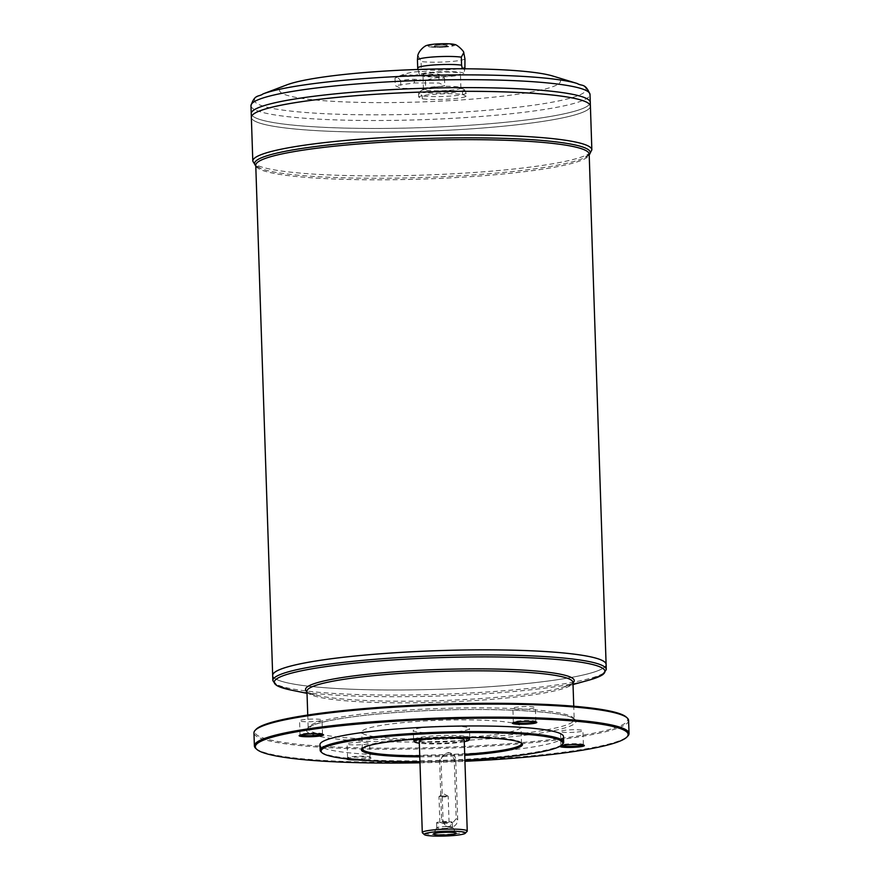 <?xml version="1.0" encoding="UTF-8"?>
<svg xmlns="http://www.w3.org/2000/svg" width="880" height="880" viewBox="0 0 880 880"><rect width="100%" height="100%" fill="white"/><g stroke="black" fill="none" stroke-linecap="round" stroke-linejoin="round"><path stroke-width="0.66" stroke-dasharray="4.4 3.3" d="M442.596 795.96L448.195 796.29L444.598 796.939L438.988 796.598L442.596 795.96M467.104 831.358A22.495 2.607 -1.9 0 1 449.658 834.185A22.495 2.607 -1.9 0 1 422.455 832.843M439.593 760.056L441.573 819.588L445.819 826.012L449.416 826.738L456.192 818.73L454.223 759.198L450.406 752.983L446.941 752.312L439.593 760.056L441.1 760.782L443.069 820.325A7.502 7.271 -64 0 0 447.106 826.628A7.502 7.271 -64 0 0 457.699 819.467L455.73 759.924A7.502 7.271 -64 0 0 451.693 753.61A7.502 7.271 -64 0 0 441.1 760.782M464.222 739.882A22.495 2.607 -1.9 0 1 446.633 743.017A22.495 2.607 -1.9 0 1 419.265 741.378M464.497 89.65L466.092 93.324L466.191 96.217A23.991 2.783 -1.9 0 1 447.656 99.165A23.991 2.783 -1.9 0 1 422.312 98.791L418.682 97.02A23.991 2.783 -1.9 0 1 437.217 94.083A23.991 2.783 -1.9 0 1 462.561 94.446L462.462 91.553L464.497 89.65L463.859 89.265A22.121 2.563 -1.9 0 1 447.04 92.84A22.121 2.563 -1.9 0 1 420.563 90.706A22.121 2.563 -1.9 0 1 442.145 87.945A22.121 2.563 -1.9 0 1 463.859 89.265L460.493 87.516A18.744 2.167 -1.9 0 1 460.9 87.945A18.744 2.167 -1.9 0 1 446.237 90.552A18.744 2.167 -1.9 0 1 423.434 89.188A18.744 2.167 -1.9 0 1 423.808 88.737A18.744 2.167 -1.9 0 1 442.09 86.394A18.744 2.167 -1.9 0 1 460.493 87.516M418.682 97.02L418.583 94.127A23.991 2.783 -1.9 0 1 437.118 91.179A23.991 2.783 -1.9 0 1 462.462 91.553M465.223 66.946A23.991 2.783 -1.9 0 1 446.677 69.894A23.991 2.783 -1.9 0 1 421.333 69.52L421.069 61.501L417.835 55.33M422.312 98.791L422.213 95.898L418.891 92.378L418.583 94.127M454.476 44.495A14.432 1.672 -1.9 0 1 443.872 46.981A14.432 1.672 -1.9 0 1 426.954 45.408M462.363 68.783L464.728 69.619L463.793 73.645A22.121 2.563 -1.9 0 1 446.501 76.637A22.121 2.563 -1.9 0 1 419.606 75.108A22.121 2.563 -1.9 0 1 441.606 71.731A22.121 2.563 -1.9 0 1 463.793 73.645M418.044 69.476L418.748 72.314L421.333 69.52M414.117 75.504A51.535 37.829 -84.7 0 0 395.01 78.166A51.535 10.945 -93.4 0 1 395.439 77.891A51.535 10.945 -93.4 0 1 400.653 80.916A51.535 48.774 -111.9 0 1 425.414 81.004A51.535 37.829 95.3 0 1 444.532 78.342A51.535 10.945 86.6 0 0 441.386 75.207A51.535 10.945 86.6 0 0 438.889 75.592A51.535 48.774 68.1 0 0 414.117 75.504L414.37 82.94L395.252 85.602L400.895 88.352L425.667 88.451L444.785 85.789L439.131 83.039L414.37 82.94M395.01 78.166L395.252 85.602M400.653 80.916L400.895 88.352M425.414 81.004L425.667 88.451M444.532 78.342L444.785 85.789M438.889 75.592L439.131 83.039M466.191 96.217L462.561 94.446M552.926 76.065A140.569 16.28 -1.9 0 1 450.582 100.595A140.569 16.28 -1.9 0 1 315.7 100.023A140.569 16.28 -1.9 0 1 286.759 84.898M604.89 662.189A166.793 19.316 -1.9 0 1 606.089 664.4A166.804 19.316 -1.9 0 1 475.673 687.599A166.804 19.316 -1.9 0 1 272.679 675.466A166.793 19.316 -1.9 0 1 273.757 673.178M475.673 687.599A166.793 19.316 -1.9 0 1 272.701 675.455A166.793 19.316 -1.9 0 1 438.757 650.639A166.793 19.316 -1.9 0 1 606.089 664.411A166.793 19.316 -1.9 0 1 475.673 687.599A166.793 19.316 -1.9 0 1 272.701 675.477L272.701 675.455A166.804 19.316 -1.9 0 0 475.673 687.621A166.793 19.316 -1.9 0 0 606.089 664.411A166.804 19.316 -1.9 0 1 475.673 687.621M526.57 709.104A11.242 1.298 -1.9 0 1 512.886 708.279A11.242 1.298 -1.9 0 1 521.686 706.717A11.242 1.298 -1.9 0 1 535.37 707.542A11.242 1.298 -1.9 0 1 526.57 709.104M313.258 721.6A11.242 1.298 -1.9 0 1 299.574 720.775A11.242 1.298 -1.9 0 1 308.363 719.213A11.242 1.298 -1.9 0 1 322.047 720.027A11.242 1.298 -1.9 0 1 313.258 721.6M360.811 744.766A11.242 1.298 -1.9 0 1 347.127 743.952A11.242 1.298 -1.9 0 1 355.927 742.39A11.242 1.298 -1.9 0 1 369.611 743.204A11.242 1.298 -1.9 0 1 360.811 744.766M574.134 732.281A11.242 1.298 -1.9 0 1 560.45 731.456A11.242 1.298 -1.9 0 1 569.239 729.894A11.242 1.298 -1.9 0 1 582.923 730.708A11.242 1.298 -1.9 0 1 574.134 732.281M626.274 717.09A186.483 21.593 -1.9 0 1 481.8 745.503A186.483 21.593 -1.9 0 1 256.047 729.366M628.595 720.456A187.429 21.703 -1.9 0 1 482.042 746.537A187.429 21.703 -1.9 0 1 253.957 732.886M255.75 748.396A187.429 21.703 178.1 0 0 482.471 759.561A187.429 21.703 178.1 0 0 627.836 736.054M346.687 758.879A12.188 1.408 -1.9 0 1 346.764 758.703A12.188 1.408 -1.9 0 1 358.809 757.053A12.188 1.408 -1.9 0 1 370.953 757.9A12.188 1.408 -1.9 0 1 357.39 759.913M419.969 762.806A186.483 21.593 178.1 0 0 464.926 761.31M563.497 736.593A121.825 14.113 -1.9 0 1 468.237 753.544A121.825 14.113 -1.9 0 1 319.979 744.667M321.057 751.872A121.825 14.113 178.1 0 0 468.424 759.121A121.825 14.113 178.1 0 0 562.914 743.842M419.782 756.844A80.597 9.328 178.1 0 0 464.739 755.359M419.936 761.64A120.89 14.003 178.1 0 0 464.893 760.144M419.738 755.799A79.651 9.229 178.1 0 0 459.25 754.655A79.651 9.229 178.1 0 0 464.695 754.314M521.345 742.962A79.651 9.229 178.1 0 0 520.96 742.511A79.651 9.229 178.1 0 0 424.6 737.77A79.651 9.229 178.1 0 0 362.824 747.758A79.651 9.229 178.1 0 0 362.472 748.231M458.7 737.913A79.651 9.229 -1.9 0 1 361.757 732.105A79.651 9.229 -1.9 0 1 441.067 720.247A79.651 9.229 -1.9 0 1 520.982 726.825A79.651 9.229 -1.9 0 1 458.7 737.913M447.491 732.446A28.116 3.256 -1.9 0 1 413.27 730.4A28.116 3.256 -1.9 0 1 441.265 726.209A28.116 3.256 -1.9 0 1 469.469 728.53A28.116 3.256 -1.9 0 1 447.491 732.446M469.755 737.979A28.116 3.256 -1.9 0 1 447.799 741.752A28.116 3.256 -1.9 0 1 413.611 739.838M413.754 739.321A28.116 3.256 -1.9 0 1 441.573 735.515A28.116 3.256 -1.9 0 1 469.579 737.462M464.277 741.697A27.434 3.179 -1.9 0 1 447.711 743.534A27.434 3.179 -1.9 0 1 419.32 743.193M426.558 738.485A27.434 3.179 -1.9 0 1 456.742 737.473M446.336 828.355A7.876 0.913 -1.9 0 1 436.755 827.783A7.876 0.913 -1.9 0 1 436.777 827.717A7.876 0.913 -1.9 0 1 444.598 826.606A7.876 0.913 -1.9 0 1 452.474 827.2A7.876 0.913 -1.9 0 1 452.496 827.255A7.876 0.913 -1.9 0 1 446.336 828.355M446.171 823.328A7.876 0.913 -1.9 0 1 436.59 822.756A7.876 0.913 -1.9 0 1 444.433 821.59A7.876 0.913 -1.9 0 1 452.32 822.239A7.876 0.913 -1.9 0 1 446.171 823.328M443.454 822.008L439.857 822.646L449.064 822.349L443.454 822.008M589.039 100.155A169.598 19.646 -1.9 0 1 590.26 102.399A169.62 19.646 -1.9 0 1 457.644 125.994A169.62 19.646 -1.9 0 1 251.229 113.652A169.598 19.646 -1.9 0 1 252.318 111.331M457.644 125.994A169.598 19.646 -1.9 0 1 251.251 113.641L251.251 113.663A169.598 19.646 -1.9 0 1 420.101 88.407A169.598 19.646 -1.9 0 1 590.26 102.421A169.598 19.646 -1.9 0 1 457.644 125.994A169.598 19.646 -1.9 0 1 251.251 113.663A169.62 19.646 -1.9 0 0 457.644 126.016A169.598 19.646 -1.9 0 0 590.26 102.421A169.62 19.646 -1.9 0 1 457.644 126.016M589.16 103.862A169.598 19.646 -1.9 0 1 590.381 106.106A169.598 19.646 -1.9 0 1 457.765 129.723A169.62 19.646 -1.9 0 0 590.403 106.117A169.62 19.646 -1.9 0 1 457.765 129.701A169.62 19.646 -1.9 0 1 251.35 117.359A169.598 19.646 -1.9 0 1 252.439 115.027M457.765 129.701A169.598 19.646 -1.9 0 1 251.372 117.348A169.598 19.646 -1.9 0 1 420.233 92.114A169.598 19.646 -1.9 0 1 590.392 106.117A169.598 19.646 -1.9 0 1 457.765 129.701M457.765 129.723A169.598 19.646 -1.9 0 1 251.372 117.37L251.372 117.348A169.62 19.646 -1.9 0 0 457.765 129.723M442.178 46.541A6.556 0.759 -1.9 0 1 434.192 46.057A6.556 0.759 -1.9 0 1 440.726 45.089A6.556 0.759 -1.9 0 1 447.304 45.628A6.556 0.759 -1.9 0 1 442.178 46.541A6.556 0.759 -1.9 0 1 434.192 46.046A6.556 0.759 -1.9 0 1 440.726 45.067A6.556 0.759 -1.9 0 1 447.304 45.606A6.556 0.759 -1.9 0 1 442.178 46.519M443.476 47.157A12.562 1.452 -1.9 0 1 428.197 46.244A12.562 1.452 -1.9 0 1 440.704 44.374A12.562 1.452 -1.9 0 1 453.299 45.408A12.562 1.452 -1.9 0 1 443.476 47.157M443.465 46.783A12.562 1.452 -1.9 0 1 428.186 45.87A12.562 1.452 -1.9 0 1 440.693 44A12.562 1.452 -1.9 0 1 453.288 45.034A12.562 1.452 -1.9 0 1 443.465 46.783M445.764 76.274A18.744 2.167 -1.9 0 1 422.961 74.91A18.744 2.167 -1.9 0 1 441.617 72.127A18.744 2.167 -1.9 0 1 460.427 73.667A18.744 2.167 -1.9 0 1 445.764 76.274M583.077 744.986A11.242 1.298 178.1 0 0 583.385 744.667A11.242 1.298 178.1 0 0 583.308 744.513A11.242 1.298 178.1 0 0 569.701 743.842A11.242 1.298 178.1 0 0 560.978 745.261A11.242 1.298 178.1 0 0 560.912 745.415A11.242 1.298 178.1 0 0 561.176 745.679A11.242 1.298 178.1 0 0 561.231 745.712M356.389 756.338A11.242 1.298 178.1 0 0 347.666 757.757A11.242 1.298 178.1 0 0 347.589 757.911A11.242 1.298 178.1 0 0 347.864 758.175A11.242 1.298 178.1 0 0 360.085 758.791A11.242 1.298 178.1 0 0 370.073 757.163A11.242 1.298 178.1 0 0 369.985 757.009A11.242 1.298 178.1 0 0 356.389 756.338M322.212 734.305A11.242 1.298 178.1 0 0 322.509 733.986A11.242 1.298 178.1 0 0 322.432 733.843A11.242 1.298 178.1 0 0 308.825 733.172A11.242 1.298 178.1 0 0 300.102 734.58A11.242 1.298 178.1 0 0 300.036 734.734A11.242 1.298 178.1 0 0 300.3 734.998A11.242 1.298 178.1 0 0 300.366 735.031M535.524 721.809A11.242 1.298 178.1 0 0 535.832 721.49A11.242 1.298 178.1 0 0 535.744 721.347A11.242 1.298 178.1 0 0 522.148 720.676A11.242 1.298 178.1 0 0 513.425 722.084A11.242 1.298 178.1 0 0 513.348 722.238A11.242 1.298 178.1 0 0 513.623 722.513A11.242 1.298 178.1 0 0 513.678 722.535M464.948 58.927A23.991 2.783 -1.9 0 1 446.413 61.864A23.991 2.783 -1.9 0 1 421.069 61.501M466.092 93.324A23.991 2.783 -1.9 0 1 447.557 96.261A23.991 2.783 -1.9 0 1 422.213 95.898M589.204 154.737A167.937 19.448 -1.9 0 1 584.331 157.85L589.182 154.198A166.804 19.316 -1.9 0 1 458.744 177.408A166.804 19.316 -1.9 0 1 255.761 165.264L260.843 168.586A167.937 19.448 -1.9 0 1 255.772 165.803M272.844 680.537A166.804 19.316 178.1 0 0 475.838 692.692A166.804 19.316 178.1 0 0 606.276 669.482M572.968 682.858A134.464 15.576 -1.9 0 1 561.121 687.797A134.464 15.576 -1.9 0 1 469.139 699.292A134.464 15.576 -1.9 0 1 319.121 695.827A134.464 15.576 -1.9 0 1 306.977 691.691M289.85 689.832L291.049 690.074A165.418 19.151 178.1 0 0 475.596 694.342A165.418 19.151 178.1 0 0 588.753 680.196L589.963 679.866M573.023 684.53L561.121 687.797C576.367 682.99 572.484 681.791 572.957 682.418A133.067 15.411 -1.9 0 1 468.897 700.942A133.067 15.411 -1.9 0 1 306.955 691.251C307.395 690.58 303.589 692.043 319.121 695.827L307.032 693.352M470.129 737.99A133.067 15.411 -1.9 0 1 308.187 728.299A133.067 15.411 -1.9 0 1 440.671 708.477A133.067 15.411 -1.9 0 1 574.189 719.477A133.067 15.411 -1.9 0 1 470.129 737.99M470.591 740.047A134.948 15.631 -1.9 0 1 312.565 725.274A134.948 15.631 -1.9 0 1 540.584 711.92A134.948 15.631 -1.9 0 1 470.591 740.047M577.203 83.49A165.924 19.217 -1.9 0 1 456.401 112.442A165.924 19.217 -1.9 0 1 297.187 111.76A165.924 19.217 -1.9 0 1 263.021 93.918M250.965 105.721A169.62 19.646 178.1 0 0 457.38 118.074A169.62 19.646 178.1 0 0 590.018 94.479M252.802 161.095A169.62 19.646 178.1 0 0 459.217 173.448A169.62 19.646 178.1 0 0 591.855 149.842M589.215 154.924L584.331 157.85A167.937 19.448 -1.9 0 1 458.931 175.824A167.937 19.448 -1.9 0 1 260.843 168.586L255.783 165.99M454.223 759.198L455.73 759.924M441.573 819.588L443.069 820.325M456.192 818.73L457.699 819.467M449.064 822.349L448.195 796.29M439.857 822.646L438.988 796.598M419.606 75.108L418.748 72.314M423.808 88.737L418.891 92.378M307.747 715.033L308.187 728.299L311.916 725.703C315.447 724.086 321.024 722.48 328.636 720.863C347.05 717.068 372.207 714.098 404.107 711.942C476.52 706.783 561.363 710.314 572.638 718.19L574.189 719.477L573.749 706.211M521.543 743.567L520.982 726.825M362.318 748.858L361.757 732.105M469.766 737.473L469.469 728.53M413.567 739.332L413.27 730.4M436.777 827.717L433.422 833.954M452.474 827.2L456.225 833.195M452.496 827.255L452.32 822.239M436.755 827.783L436.59 822.756M441.386 75.207A56.232 56.232 0 0 0 395.439 77.891M460.9 87.945L460.427 73.667M423.434 89.188L422.961 74.91M362.824 747.758L361.922 748.704M520.96 742.511L521.917 743.402M450.406 752.994L451.693 753.61M445.819 826.012L447.106 826.628M583.385 744.667L582.923 730.708M560.912 745.415L560.45 731.456M560.978 745.261L560.076 746.207M583.308 744.513L584.265 745.404M370.073 757.163L369.611 743.204M347.589 757.911L347.127 743.952M347.666 757.757L346.764 758.703M369.985 757.009L370.953 757.9M322.509 733.986L322.047 720.027M300.036 734.734L299.574 720.775M300.102 734.58L299.211 735.526M322.432 733.843L323.389 734.723M535.832 721.49L535.37 707.542M513.348 722.238L512.886 708.279M513.425 722.084L512.523 723.03M535.744 721.347L536.712 722.227M448.107 796.191L443.498 793.694L439.076 796.499"/><path stroke-width="1.32" d="M424.369 834.614L422.455 832.843A22.495 2.607 -1.9 0 1 422.29 832.546A22.495 2.607 -1.9 0 1 444.675 829.191A22.495 2.607 -1.9 0 1 467.247 831.05A22.495 2.607 -1.9 0 1 467.104 831.358L465.3 833.261A20.614 2.387 -1.9 0 1 449.317 835.846A20.614 2.387 -1.9 0 1 424.369 834.614A20.614 2.387 -1.9 0 1 444.752 831.27A20.614 2.387 -1.9 0 1 465.3 833.261M422.29 832.546L419.265 741.378A22.495 2.607 -1.9 0 1 441.661 738.023A22.495 2.607 -1.9 0 1 464.222 739.882L467.247 831.05M417.439 59.73L417.703 67.749A23.991 2.783 -1.9 0 1 436.249 64.812A23.991 2.783 -1.9 0 1 461.582 65.175L461.318 57.156L463.76 52.635C464.343 51.568 456.874 44.198 454.476 44.495A14.432 1.672 -1.9 0 0 440.682 43.78A14.432 1.672 -1.9 0 0 426.954 45.408C425.458 45.386 419.32 49.841 417.835 55.33L417.439 59.73A23.991 2.783 -1.9 0 1 435.974 56.782A23.991 2.783 -1.9 0 1 461.318 57.156M464.904 68.794L464.948 58.927L463.76 52.635M461.582 65.175L462.363 68.783M417.703 67.749L418.044 69.476M286.759 84.898A140.569 16.28 -1.9 0 1 419.474 69.421A140.569 16.28 -1.9 0 1 552.926 76.065L577.203 83.49A165.924 19.217 -1.9 0 0 419.683 75.647A165.924 19.217 -1.9 0 0 263.021 93.918L286.759 84.898M272.679 675.466A166.804 19.316 -1.9 0 1 272.679 675.455A166.804 19.316 -1.9 0 1 438.757 650.617A166.804 19.316 -1.9 0 1 606.111 664.4L589.182 154.198A166.804 19.316 -1.9 0 0 421.828 140.426A166.804 19.316 -1.9 0 0 255.761 165.264L272.679 675.455A166.804 19.316 -1.9 0 1 438.757 650.639A166.804 19.316 -1.9 0 1 606.111 664.411L606.276 669.482A166.804 19.316 178.1 0 0 403.293 657.338A166.804 19.316 178.1 0 0 272.844 680.537L272.679 675.477M273.757 673.178A166.793 19.316 -1.9 0 1 438.757 650.617A166.793 19.316 -1.9 0 1 604.89 662.189M254.386 745.91L253.957 732.886A187.429 21.703 -1.9 0 1 255.156 730.323L256.047 729.366A186.483 21.593 -1.9 0 1 440.528 704.165A186.483 21.593 -1.9 0 1 626.274 717.09L627.242 717.97A187.429 21.703 -1.9 0 1 628.595 720.456L629.035 733.48A187.429 21.703 178.1 0 0 400.95 719.84A187.429 21.703 178.1 0 0 254.386 745.91A187.429 21.703 178.1 0 0 255.75 748.396L256.707 749.287A186.483 21.593 178.1 0 0 419.969 762.806M255.156 730.323A187.429 21.703 -1.9 0 1 440.561 704.979A187.429 21.703 -1.9 0 1 627.242 717.97M464.926 761.31A186.483 21.593 178.1 0 0 626.934 737L627.836 736.054A187.429 21.703 178.1 0 0 629.035 733.48M512.743 723.492A12.188 1.408 -1.9 0 1 512.523 723.03A12.188 1.408 -1.9 0 1 524.579 721.38A12.188 1.408 -1.9 0 1 536.712 722.227A12.188 1.408 -1.9 0 1 526.68 724.119A12.188 1.408 -1.9 0 1 512.743 723.492M299.42 735.988A12.188 1.408 -1.9 0 1 299.211 735.526A12.188 1.408 -1.9 0 1 311.256 733.876A12.188 1.408 -1.9 0 1 323.389 734.723A12.188 1.408 -1.9 0 1 313.368 736.615A12.188 1.408 -1.9 0 1 299.42 735.988M357.39 759.913A12.188 1.408 -1.9 0 1 346.973 759.165A12.188 1.408 -1.9 0 1 346.687 758.879M560.582 745.921A12.188 1.408 -1.9 0 1 573.331 744.524A12.188 1.408 -1.9 0 1 584.265 745.404A12.188 1.408 -1.9 0 1 574.244 747.296A12.188 1.408 -1.9 0 1 560.296 746.669A12.188 1.408 -1.9 0 1 560.054 746.24M626.934 737A186.483 21.593 178.1 0 0 401.181 720.863A186.483 21.593 178.1 0 0 256.707 749.287M320.166 750.255L319.979 744.667A121.825 14.113 -1.9 0 1 441.276 726.528A121.825 14.113 -1.9 0 1 563.497 736.593L563.684 742.17A121.825 14.113 178.1 0 0 415.437 733.304A121.825 14.113 178.1 0 0 320.166 750.255A121.825 14.113 178.1 0 0 321.057 751.872L322.014 752.752A120.89 14.003 178.1 0 0 419.936 761.64M464.893 760.144A120.89 14.003 178.1 0 0 562.012 744.788L562.914 743.842A121.825 14.113 178.1 0 0 563.684 742.17M464.739 755.359A80.597 9.328 178.1 0 0 521.917 743.402A80.597 9.328 178.1 0 0 424.435 738.606A80.597 9.328 178.1 0 0 361.922 748.704A80.597 9.328 178.1 0 0 419.782 756.844M562.012 744.788A120.89 14.003 178.1 0 0 415.668 734.327A120.89 14.003 178.1 0 0 322.014 752.752M464.695 754.314A79.651 9.229 178.1 0 0 521.543 743.567A79.651 9.229 178.1 0 0 521.345 742.962M362.472 748.231A79.651 9.229 178.1 0 0 362.318 748.858A79.651 9.229 178.1 0 0 419.738 755.799M419.32 743.193A27.434 3.179 -1.9 0 1 414.359 741.675L413.611 739.838A28.116 3.256 -1.9 0 1 413.578 739.706A28.116 3.256 -1.9 0 1 413.754 739.321M469.579 737.462A28.116 3.256 -1.9 0 1 469.777 737.836A28.116 3.256 -1.9 0 1 469.755 737.979L469.139 739.86A27.434 3.179 -1.9 0 1 464.277 741.697M414.359 741.675A27.434 3.179 -1.9 0 1 426.558 738.485M456.742 737.473A27.434 3.179 -1.9 0 1 469.139 739.86M447.315 834.867A11.429 1.32 -1.9 0 1 433.422 833.954A11.429 1.32 -1.9 0 1 444.785 832.337A11.429 1.32 -1.9 0 1 456.225 833.195A11.429 1.32 -1.9 0 1 447.315 834.867M250.965 105.721L251.229 113.652A169.62 19.646 -1.9 0 1 420.101 88.396A169.62 19.646 -1.9 0 1 590.282 102.399A169.62 19.646 -1.9 0 1 590.282 102.41L590.018 94.479A169.62 19.646 178.1 0 0 383.603 82.126A169.62 19.646 178.1 0 0 250.965 105.721C254.87 93.676 258.5 97.262 263.021 93.918M252.318 111.331A169.598 19.646 -1.9 0 1 420.101 88.396A169.598 19.646 -1.9 0 1 589.039 100.155M251.229 113.663A169.62 19.646 -1.9 0 1 420.101 88.407A169.62 19.646 -1.9 0 1 590.282 102.421L590.403 106.106A169.62 19.646 -1.9 0 0 420.233 92.092A169.62 19.646 -1.9 0 0 251.35 117.348A169.62 19.646 -1.9 0 1 251.35 117.348A169.62 19.646 -1.9 0 1 420.233 92.114A169.62 19.646 -1.9 0 1 590.403 106.117L591.855 149.842A169.62 19.646 178.1 0 0 385.44 137.489A169.62 19.646 178.1 0 0 252.802 161.095L251.229 113.663M252.439 115.027A169.598 19.646 -1.9 0 1 420.233 92.092A169.598 19.646 -1.9 0 1 589.16 103.862M561.231 745.712A11.242 1.298 178.1 0 0 572.187 746.339A11.242 1.298 178.1 0 0 583.077 744.986M300.366 735.031A11.242 1.298 178.1 0 0 311.322 735.658A11.242 1.298 178.1 0 0 322.212 734.305M513.678 722.535A11.242 1.298 178.1 0 0 524.634 723.162A11.242 1.298 178.1 0 0 535.524 721.809M306.977 691.691A134.464 15.576 -1.9 0 1 439.384 669.482A134.464 15.576 -1.9 0 1 572.968 682.858M573.023 684.53L588.753 680.196A165.418 19.151 178.1 0 0 569.019 660.638A165.418 19.151 178.1 0 0 403.645 659.274A165.418 19.151 178.1 0 0 291.049 690.074L307.032 693.352M307.747 715.033L306.955 691.251A133.067 15.411 -1.9 0 1 439.45 671.44A133.067 15.411 -1.9 0 1 572.957 682.429L573.749 706.211M255.772 165.803A167.937 19.448 -1.9 0 1 421.773 138.589A167.937 19.448 -1.9 0 1 589.204 154.737M590.018 94.479C585.332 82.709 581.944 86.526 577.203 83.49M255.783 165.99L252.802 161.095M589.215 154.924L591.855 149.842M289.85 689.832L276.914 685.63L272.844 680.537M606.276 669.482L602.635 674.784L589.963 679.866"/></g></svg>
